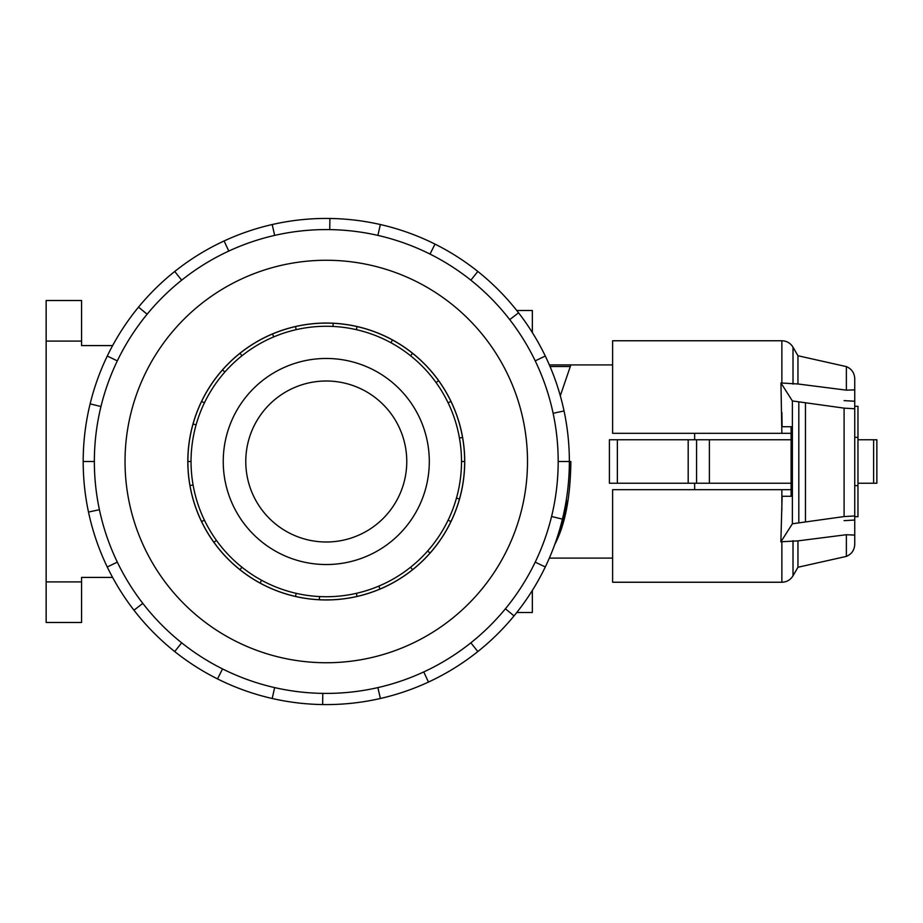 <?xml version="1.0" encoding="UTF-8"?>
<svg xmlns="http://www.w3.org/2000/svg" width="923" height="923" viewBox="0 0 923 923"><rect width="100%" height="100%" fill="white"/><g stroke="black" fill="none" stroke-linecap="round" stroke-linejoin="round"><path stroke-width="1.38" d="M245.772 461.5A80.497 80.497 0 0 0 326.269 541.997A80.497 80.497 0 0 0 406.766 461.5A80.497 80.497 0 0 0 326.269 381.003A80.497 80.497 0 0 0 245.772 461.5M429.299 461.5A103.03 103.03 0 0 1 326.269 564.53A103.03 103.03 0 0 1 223.239 461.5A103.03 103.03 0 0 1 326.269 358.47A103.03 103.03 0 0 1 429.299 461.5M448.105 402.82L450.955 401.459A138.381 138.381 0 0 1 462.55 437.467L459.446 438.021A135.231 135.231 0 0 0 191.038 461.5A135.231 135.231 0 0 0 326.269 596.731A135.231 135.231 0 0 0 461.5 461.5L464.65 461.5A138.381 138.381 0 0 1 201.583 521.541A138.381 138.381 0 0 1 193.057 424.015L196.091 424.868M99.419 509.715L88.493 512.046A243.095 243.095 0 0 1 545.285 356.024A243.095 243.095 0 0 1 569.364 461.5L570.852 461.5C570.437 497.37 565.084 525.014 554.781 544.432M125.032 461.5A201.237 201.237 0 0 1 326.269 260.263A201.237 201.237 0 0 1 527.506 461.5A201.237 201.237 0 0 1 326.269 662.737A201.237 201.237 0 0 1 125.032 461.5M558.184 461.5A231.915 231.915 0 0 0 326.269 229.585A231.915 231.915 0 0 0 94.354 461.5A231.915 231.915 0 0 0 326.269 693.415A231.915 231.915 0 0 0 558.184 461.5L569.364 461.5A243.095 243.095 0 0 1 545.285 566.976L535.225 562.13M464.719 461.5A138.45 138.45 0 0 1 326.269 599.95A138.45 138.45 0 0 1 187.819 461.5A138.45 138.45 0 0 1 326.269 323.05A138.45 138.45 0 0 1 464.719 461.5M549.347 558.092L612.618 558.092M612.618 489.675L791.103 489.675L612.618 489.675L612.618 582.24L781.862 582.24L781.862 541.72L780.87 541.87L792.384 523.779L844.095 516.568L854.744 515.957L854.744 408.751L844.095 408.139L792.384 400.94L780.95 382.976L797.957 383.98L846.379 390.152L854.744 389.864L854.744 408.751M694.65 483.237L694.65 489.675M565.188 506.369L566.457 506.369C564.08 519.257 560.861 529.998 556.811 538.605M81.57 341.083L81.57 300.517L46.15 300.517L46.15 341.083L81.57 341.083L81.57 345.583L112.594 345.583M81.57 581.917L46.15 581.917L46.15 622.483L81.57 622.483L81.57 577.417L112.594 577.417M46.15 581.917L46.15 341.083M516.776 310.497L532.34 310.497L532.34 332.534M550.039 366.512L570.299 366.512L570.852 364.908L560.307 395.782M566.457 498.985L566.457 506.369M532.34 590.466L532.34 612.503L516.776 612.503M549.347 364.908L612.618 364.908M857.963 483.237L876.85 483.237L876.85 439.763L876.85 483.237L876.85 439.763L857.963 439.763M791.103 433.325L781.862 433.325L791.103 433.325M781.862 383.103L781.862 340.76L612.618 340.76L612.618 433.325L781.862 433.325L780.95 382.976M854.744 437.352L857.963 437.352L857.963 406.305L854.744 406.305L854.744 520.041L844.095 520.653M846.379 390.152L846.379 366.604C851.664 368.888 854.456 372.915 854.744 378.672L854.744 389.864M854.744 515.957L854.744 535.098L846.379 534.717L797.957 540.878L781.862 541.72M854.744 406.305L854.744 401.24L844.095 400.628M782.116 426.726L791.103 426.726L782.116 426.726L781.862 412.454M782.116 496.274L791.103 496.274L782.116 496.274L780.87 541.87M791.103 426.726L791.103 496.274M792.384 523.779L792.384 400.94M805.456 521.507L805.456 403.201M846.379 366.604L797.957 355.747L797.957 383.98M846.379 534.717L846.379 556.396C851.664 554.112 854.456 550.085 854.744 544.328L854.744 535.098M797.957 540.878L797.957 567.253L793.019 575.802C790.446 579.932 786.719 582.078 781.862 582.24M617.372 439.763L609.399 439.763L609.399 483.237L617.372 483.237L617.372 439.763L791.103 439.763M617.372 483.237L791.103 483.237M694.65 433.325L694.65 439.763M854.744 485.648L857.963 485.648L857.963 516.695L854.744 516.695M857.963 437.352L857.963 485.648M696.565 483.237L696.565 439.763M688.189 483.237L688.189 439.763M100.965 406.512L90.108 403.87M107.253 356.024L117.313 360.87M83.174 461.5L94.354 461.5M147.126 314.201L138.496 307.105M174.701 271.443L181.669 280.177M228.777 251.068L224.081 240.926M272.181 224.508L274.662 235.4M329.742 229.608L329.903 218.439M380.368 224.508L377.876 235.4M430.014 254.079L435.01 244.087M477.837 271.443L470.868 280.177M509.738 319.623L518.576 312.793M545.285 356.024L535.225 360.87M553.119 413.285L564.045 410.954M551.573 516.488L562.43 519.13M505.412 608.799L514.042 615.895A243.095 243.095 0 0 1 477.837 651.557L470.868 642.823M545.285 566.976A243.095 243.095 0 0 1 514.042 615.895M423.761 671.932L428.457 682.074A243.095 243.095 0 0 1 380.368 698.492L377.876 687.6M477.837 651.557A243.095 243.095 0 0 1 428.457 682.074M322.796 693.392L322.635 704.561A243.095 243.095 0 0 1 272.181 698.492L274.662 687.6M380.368 698.492A243.095 243.095 0 0 1 322.635 704.561M222.524 668.921L217.528 678.913A243.095 243.095 0 0 1 174.701 651.557L181.669 642.823M272.181 698.492A243.095 243.095 0 0 1 217.528 678.913M142.8 603.377L133.962 610.207A243.095 243.095 0 0 1 107.253 566.976L117.313 562.13M174.701 651.557A243.095 243.095 0 0 1 133.962 610.207M107.253 566.976A243.095 243.095 0 0 1 88.493 512.046M448.105 520.18L450.955 521.541M430.026 553.073L427.661 550.985M410.585 567.23L412.546 569.699M380.022 589.024L378.799 586.117M356.359 593.339L357.063 596.42M319.37 599.719L319.531 596.558M296.179 593.339L295.475 596.42M260.09 583.036L261.59 580.267M241.953 567.23L239.992 569.699M213.905 542.286L216.467 540.44M204.433 520.18L201.583 521.541M189.988 485.533L193.092 484.979M191.038 461.5L187.888 461.5M204.433 402.82L201.583 401.459A138.381 138.381 0 0 1 222.512 369.927L224.877 372.015M241.953 355.77L239.992 353.301A138.381 138.381 0 0 1 272.516 333.976L273.739 336.883M296.179 329.661L295.475 326.58A138.381 138.381 0 0 1 333.168 323.281L333.007 326.442M356.359 329.661L357.063 326.58A138.381 138.381 0 0 1 392.448 339.964L390.948 342.733M410.585 355.77L412.546 353.301A138.381 138.381 0 0 1 438.633 380.714L436.071 382.56M459.481 498.985L456.447 498.132M193.057 424.015A138.381 138.381 0 0 1 201.583 401.459M222.512 369.927A138.381 138.381 0 0 1 239.992 353.301M272.516 333.976A138.381 138.381 0 0 1 295.475 326.58M333.168 323.281A138.381 138.381 0 0 1 357.063 326.58M392.448 339.964A138.381 138.381 0 0 1 412.546 353.301M438.633 380.714A138.381 138.381 0 0 1 450.955 401.459M462.55 437.467A138.381 138.381 0 0 1 464.65 461.5M461.5 461.5A135.231 135.231 0 0 0 459.446 438.021M873.631 483.237L873.631 439.763M844.095 516.568L844.095 408.139M798.81 522.453L798.81 402.266M797.957 355.747L793.019 347.198L793.019 384.141M781.862 489.675L781.862 510.557M793.019 540.693L793.019 575.802M709.395 483.237L709.395 439.763M846.379 556.396L797.957 567.253M781.862 340.76C786.719 340.922 790.446 343.068 793.019 347.198"/></g></svg>
